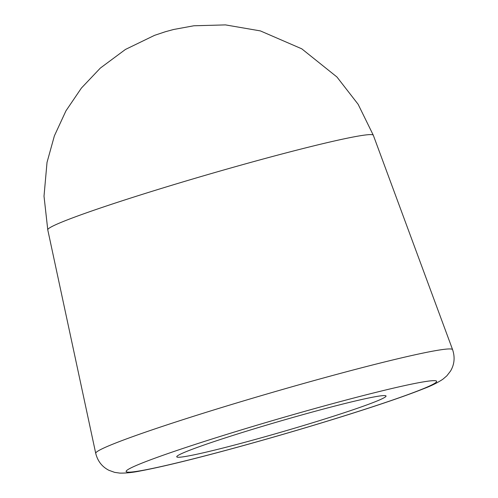 <?xml version="1.0" encoding="UTF-8"?>
<svg xmlns="http://www.w3.org/2000/svg" width="498" height="498" viewBox="0 0 498 498"><rect width="100%" height="100%" fill="white"/><g stroke="black" fill="none" stroke-linecap="round" stroke-linejoin="round"><path stroke-width="0.75" d="M378.057 396.24A108.969 5.428 -16.2 0 1 386.037 396.01A108.969 5.428 -16.2 0 1 282.908 431.629A108.969 5.428 -16.2 0 1 176.753 456.815A108.969 5.428 -16.2 0 1 260.205 427.01A108.969 5.428 -16.2 0 1 378.057 396.24M438.999 350.075A185.816 9.263 163.8 0 0 238.349 402.465A185.816 9.263 163.8 0 0 95.722 453.342C97.676 461.148 102.078 466.807 108.931 470.305L114.621 472.359L119.788 473.1C126.025 473.225 132.972 472.496 140.635 470.903C162.522 466.782 194.874 458.87 237.683 447.16C272.885 437.493 307.44 427.377 341.36 416.814C378.144 405.316 405.721 395.898 424.084 388.552C431.405 385.794 437.661 382.688 442.859 379.239L446.824 375.847L450.528 371.066C454.437 364.436 455.128 357.303 452.595 349.658A185.816 9.263 163.8 0 0 438.999 350.075M340.887 416.926A161.663 8.055 -16.2 0 1 137.99 471.176A161.663 8.055 -16.2 0 1 221.903 435.899A161.663 8.055 -16.2 0 1 424.8 381.649A161.663 8.055 -16.2 0 1 340.887 416.926M373.319 135.257L358.124 104.281L336.941 76.991L301.757 48.816L260.386 30.907L225.482 24.9L193.828 25.778L173.565 29.5L165.342 31.741L154.517 35.364L125.446 49.445L100.353 68.07L81.411 88.059L65.948 110.855L54.388 135.854L47.024 162.392L44.011 196.175L47.771 229.839A169.507 8.447 -16.2 0 1 177.879 183.426A169.507 8.447 -16.2 0 1 360.919 135.637A169.507 8.447 -16.2 0 1 373.319 135.257L452.595 349.658M47.771 229.839L95.722 453.342"/></g></svg>
